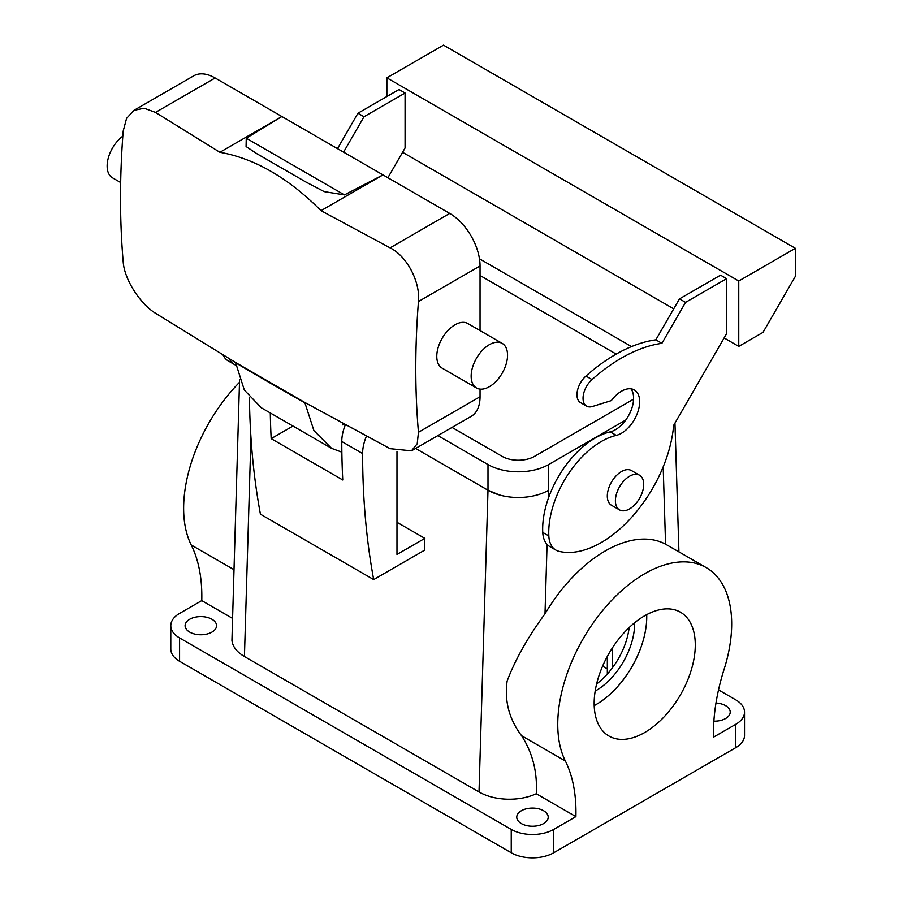 <?xml version="1.0" encoding="UTF-8"?>
<svg xmlns="http://www.w3.org/2000/svg" width="903" height="903" viewBox="0 0 903 903"><rect width="100%" height="100%" fill="white"/><g stroke="black" fill="none" stroke-linecap="round" stroke-linejoin="round"><path stroke-width="1.35" d="M646.706 614.65A71.495 41.278 -60 0 1 640.554 648.478A71.495 41.278 -60 0 1 594.197 705.593M634.595 622.777A54.338 31.368 -60 0 1 629.899 647.914A54.338 31.368 -60 0 1 595.19 691.043M629.154 627.574A54.338 31.368 -60 0 1 624.853 644.99A54.338 31.368 -60 0 1 596.612 683.932M452.019 427.435L502.147 456.376A22.88 13.206 0 0 0 534.508 456.376L633.579 399.171M292.719 426.205L271.171 438.644L342.756 479.978A857.997 495.375 -60 0 1 341.774 441.522A34.325 19.81 -60 0 1 345.341 424.828M415.617 448.452L487.992 490.239L479.019 791.976L244.431 656.537C236.834 652.045 232.669 646.672 231.936 640.408L239.577 379.599M396.981 451.545L396.981 554.453L424.85 538.369L396.981 522.284M424.85 538.369L424.489 550.243L373.684 579.579A857.997 495.375 -60 0 1 362.6 453.554A34.325 19.81 -60 0 1 366.437 436.183M270.302 413.1A857.997 495.375 120 0 0 271.171 438.644M499.348 494.934L487.992 490.239L487.992 464.548A42.904 24.765 0 0 0 548.663 464.548L625.756 420.03M487.992 490.239A42.904 24.765 0 0 0 548.663 490.239L548.663 464.548M232.477 618.341L201.764 600.608L179.584 613.419A30.025 17.338 180 0 0 170.791 625.677A30.025 17.338 180 0 0 179.584 637.936L511.245 829.417A30.025 17.338 0 0 0 553.72 829.417L575.9 816.617A171.604 99.07 -60 0 0 565.357 761.003A122.977 70.998 -60 0 1 595.382 619.921A122.977 70.998 -60 0 1 706.214 567.626L665.567 544.182A122.977 70.998 120 0 0 545.006 613.792L547.071 544.385M233.922 569.646L191.233 544.994A122.977 70.998 -60 0 1 239.498 382.308M215.128 77.985L155.497 112.412L144.153 108.225L133.96 110.335L193.671 75.863A42.904 24.765 -120 0 1 215.128 77.985L449.717 213.424L390.085 247.851C407.208 256.271 420.414 282.278 418.45 301.534A851.642 491.695 120 0 0 418.45 432.3L417.22 443.745L411.452 450.845L390.085 448.678L304.796 402.456L235.548 362.475L244.341 390.073L261.396 407.829L331.593 448.351L341.853 452.177M342.779 423.439L342.779 424.907L344.088 424.15M718.517 689.881L735.719 699.814A30.025 17.338 0 0 1 744.524 712.083A30.025 17.338 0 0 1 735.719 724.341L713.539 737.141A171.604 99.07 -60 0 1 724.082 669.36A122.977 70.998 -60 0 0 706.214 567.626M304.796 402.456L313.894 430.573L331.593 448.351M713.878 721.158A15.735 9.086 0 0 0 718.923 720.797A15.735 9.086 0 0 0 730.222 712.083A15.735 9.086 0 0 0 715.977 703.042M553.72 829.417L553.72 852.771L735.719 747.695A30.025 17.338 0 0 0 744.524 735.426L744.524 712.083M575.9 816.617L536.292 793.748C527.679 797.654 517.916 799.471 506.978 799.2C496.119 798.771 486.807 796.367 479.019 791.976M536.913 825.873A15.735 9.086 0 0 0 548.211 817.159A15.735 9.086 0 0 0 528.052 808.445A15.735 9.086 0 0 0 516.753 817.159A15.735 9.086 0 0 0 536.913 825.873M553.72 852.771A30.025 17.338 180 0 1 511.245 852.771L179.584 661.289A30.025 17.338 180 0 1 170.791 649.031L170.791 625.677M555.887 550.096A34.325 19.81 -60 0 1 548.821 535.93A74.362 42.938 -60 0 1 616.286 435.381A25.735 14.866 -60 0 0 637.1 413.958A25.735 14.866 -60 0 0 634.335 389.949A25.735 14.866 -60 0 0 611.354 400.605L592.447 406.497A17.157 9.91 -60 0 1 586.589 406.124A17.157 9.91 -60 0 1 592.018 379.565A160.158 92.467 -60 0 1 661.91 343.332L685.558 302.381L726.622 278.666L726.622 333.625L673.649 425.369A102.965 59.44 -60 0 1 558.957 551.327A34.325 19.81 -60 0 1 555.887 550.096L549.825 546.597A34.325 19.81 -60 0 1 542.748 532.431A74.362 42.938 -60 0 1 610.214 431.871A25.735 14.866 -60 0 0 629.82 413.224A25.735 14.866 -60 0 0 630.937 388.821M586.589 406.124L580.527 402.625A17.157 9.91 -60 0 1 585.945 376.054A160.158 92.467 -60 0 1 655.838 339.833L679.485 298.87L720.56 275.167L726.622 278.666M661.91 343.332L655.838 339.833M685.558 302.381L679.485 298.87M619.537 509.902L611.455 505.24A20.024 11.558 -60 0 1 609.04 502.903A20.024 11.558 -60 0 1 612.979 479.707A20.024 11.558 -60 0 1 631.468 470.565L639.561 475.226A20.024 11.558 120 0 0 621.072 484.38A20.024 11.558 120 0 0 617.133 507.576A20.024 11.558 120 0 0 619.537 509.902A20.024 11.558 120 0 0 638.037 500.759A20.024 11.558 120 0 0 641.977 477.563A20.024 11.558 120 0 0 639.561 475.226M235.548 362.475L155.497 313.239C140.078 303.837 124.275 279.32 123.192 261.836A851.642 491.695 120 0 1 123.192 131.059L126.567 118.383L133.96 110.335M155.497 112.412L219.903 152.291C254.567 158.397 288.271 177.857 321.016 210.67L390.085 247.851M219.903 152.291L281.86 116.521L246.248 138.204L246.079 146.523L256.813 153.668L305.812 181.966L324.188 191.617L344.449 194.901L382.974 174.9L321.016 210.67M480.046 330.588L480.046 265.967A42.904 24.765 -120 0 0 449.717 213.424M480.046 389.114L480.046 396.733L418.45 432.3M411.452 450.857L471.163 416.373A42.904 24.765 -120 0 0 480.046 396.733M120.675 182.541L112.469 177.812A25.735 14.866 -60 0 1 108.078 158.804A25.735 14.866 -60 0 1 122.808 136.161M795.385 248.314L738.756 281.002L738.756 346.391L763.024 332.372L795.385 276.329L795.385 248.314L443.497 45.15L386.868 77.839L386.868 96.519M738.756 346.391L724.127 337.936M673.728 308.849L402.58 152.291M235.954 365.218A34.325 19.81 -60 0 1 234.34 364.451L228.267 360.952A34.325 19.81 -60 0 1 223.075 355.026M387.895 177.733L405.075 147.979L405.075 93.02L399.002 89.521L357.938 113.225L337.496 148.634M480.622 389.159A25.735 14.866 -60 0 1 476.479 387.974A25.735 14.866 -60 0 1 474.786 361.493A25.735 14.866 -60 0 1 498.084 342.203A25.735 14.866 -60 0 1 502.226 343.388A25.735 14.866 -60 0 1 503.919 369.869A25.735 14.866 -60 0 1 480.622 389.159M476.479 387.974L442.109 368.119A25.735 14.866 -60 0 1 440.404 341.65A25.735 14.866 -60 0 1 463.702 322.348A25.735 14.866 -60 0 1 467.844 323.545L502.226 343.388M738.756 281.002L386.868 77.839M205.252 634.391A15.735 9.086 180 0 1 185.092 625.677A15.735 9.086 180 0 1 196.391 616.963A15.735 9.086 180 0 1 216.551 625.677A15.735 9.086 180 0 1 205.252 634.391M357.938 113.225L364.011 116.735L343.569 152.144M405.075 93.02L364.011 116.735M234.34 364.451A34.325 19.81 -60 0 1 229.227 358.705M565.357 761.003L521.584 735.719C532.612 752.831 537.511 772.167 536.292 793.748M689.091 676.505A71.495 41.278 -60 0 1 608.972 736.047A71.495 41.278 -60 0 1 600.348 671.753A71.495 41.278 -60 0 1 680.467 612.211A71.495 41.278 -60 0 1 689.091 676.505M191.233 544.994A171.604 99.07 -60 0 1 201.764 600.608M521.584 735.719C509.157 719.251 504.348 701.033 507.136 681.043C515.218 659.664 527.849 637.236 545.006 613.792M373.684 579.579L260.425 514.202A857.997 495.375 -60 0 1 249.42 397.467M602.594 666.154L607.335 668.897M480.046 275.483L616.207 354.089M479.47 258.8L631.513 346.583M487.992 464.548L437.865 435.607M612.358 647.959L612.358 667.904M250.955 437.199L244.431 656.537M665.567 544.182L663.186 466.885M548.448 498.072L548.674 490.227M735.719 747.695L735.719 724.341M179.584 637.936L179.584 661.289M511.245 829.417L511.245 852.771M548.821 535.93L542.748 532.431M616.286 435.381L610.214 431.871M592.018 379.565L585.945 376.054M246.248 138.204L344.449 194.901M480.046 265.967L418.45 301.534M304.83 402.749A3423.092 1976.306 180 0 1 235.593 362.769M362.6 453.554L341.774 441.522M607.335 656.413L607.335 674.056M678.921 551.868L674.959 423.101"/></g></svg>
